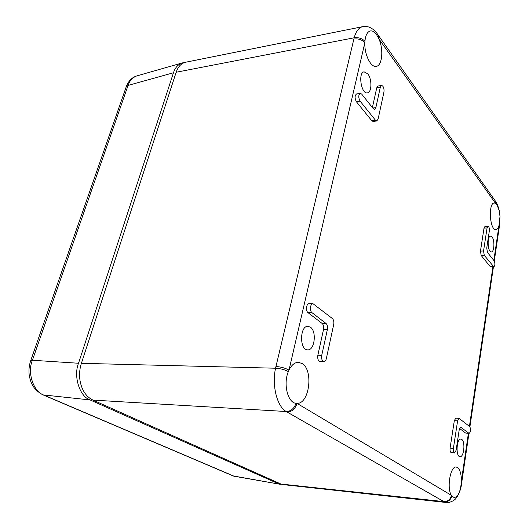 <?xml version="1.0" encoding="UTF-8"?>
<svg xmlns="http://www.w3.org/2000/svg" width="529" height="529" viewBox="0 0 529 529"><rect width="100%" height="100%" fill="white"/><g stroke="black" fill="none" stroke-linecap="round" stroke-linejoin="round"><path stroke-width="0.79" d="M459.549 428.424L465.58 433.033L469.13 433.423C470.823 431.783 471.035 429.528 469.772 426.645L459.073 418.366L457.598 420.872L453.393 448.387C453.155 450.973 453.538 452.493 454.55 452.95L456.104 450.305L459.225 429.713L460.699 427.187L469.13 433.423M459.073 418.366L455.806 418.135L454.325 420.634L450.093 448.089C449.848 450.668 450.232 452.183 451.25 452.639L454.55 452.95M381.541 85.414L380.338 87.126L375.881 107.552L374.592 109.351L373.249 108.63L361.691 94.083L360.236 93.309C358.351 94.956 358.305 97.567 360.09 101.132L375.484 120.248L376.787 120.943L378.096 119.111L383.968 91.914C384.239 88.211 383.426 86.048 381.541 85.414L377.957 86.062L376.754 87.774L372.396 107.559M360.236 93.309L356.553 93.964C354.668 95.61 354.615 98.215 356.407 101.766L371.867 120.81L373.176 121.498L376.787 120.943M492.069 237.005C494.88 240.292 494.311 252.161 491.348 251.916C487.626 252.478 486.852 235.987 490.614 236.132L492.069 237.005M461.764 439.447C465.533 441.761 463.926 457.525 459.972 456.679C455.515 456.653 456.527 438.316 460.918 439.116L461.764 439.447M310.424 327.167C316.931 331.359 314.636 350.641 307.66 349.867C299.388 350.211 299.685 325.719 307.938 326.294L310.424 327.167M367.787 73.842C372.118 79.079 371.867 92.562 367.424 92.879C361.294 94.499 357.783 72.585 364.097 71.832L367.787 73.842M353.861 39.04C358.45 38.452 362.107 39.682 364.845 42.743L364.924 41.308C365.526 35.324 367.278 31.885 370.188 30.986C372.363 30.563 374.512 31.819 376.635 34.762L378.923 38.915C383.73 49.455 382.229 65.689 376.317 66.35C370.935 67.877 364.25 54.427 364.845 42.743L288.993 370.121C291.565 364.977 294.706 362.372 298.416 362.319L302.178 363.568C313.657 370.161 309.425 404.037 297.007 403.369L296.022 403.303C287.73 402.8 283.048 383.836 288.358 371.576L288.993 370.121C285.422 368.111 281.078 366.901 275.959 366.498L354.172 37.784C355.997 31.29 358.801 27.594 362.577 26.681L185.646 62.224C181.302 63.229 178.141 66.568 176.164 72.248L81.155 364.058C79.542 369.559 79.165 375.107 80.031 380.708C81.823 390.296 86.141 396.763 92.978 400.103L280.939 484.035L283.028 484.61L446.192 502.49L444.386 501.895C448.208 501.942 450.688 499.971 451.832 495.977L451.409 495.336C446.483 488.029 450.457 465.646 456.302 467.061L457.559 467.53C460.091 469.646 461.367 474.143 461.374 481.026L461.328 482.309C460.422 491.891 458.021 496.976 454.127 497.551L451.832 495.977M493.848 260.46L498.946 225.804C498.146 228.125 497.121 229.348 495.871 229.474C489.735 230.565 488.082 202.832 494.304 202.971L495.812 203.453L496.916 204.637L499.316 210.926L499.998 216.52L498.946 225.804L499.25 227.199M488.029 226.207L484.974 226.419L484.009 228.131L480.464 251.123L481.178 255.474L490.277 266.676L493.848 266.867C495.118 265.545 495.217 263.541 494.152 260.843L487.44 252.393L486.74 248.068L489.338 230.909C489.51 228.25 489.074 226.683 488.029 226.207L487.07 227.926L483.552 250.971L484.266 255.322L493.848 266.867M312.93 303.659L309.009 303.719C306.311 303.514 305.537 311.032 308.096 312.725L322.174 323.483C323.503 324.793 323.953 326.79 323.523 329.461L317.85 355.224C317.407 358.761 318.134 360.844 320.038 361.479L323.927 361.598C325.057 361.519 325.864 360.514 326.347 358.576L333.713 324.482C334.13 321.837 333.693 319.86 332.404 318.544L312.93 303.659C310.239 303.454 309.472 310.999 312.017 312.699L326.049 323.483C327.372 324.799 327.815 326.803 327.391 329.481L321.744 355.323C321.301 358.874 322.029 360.963 323.927 361.598M296.022 403.303C294.177 408.567 290.904 411.304 286.202 411.516C277.044 406.53 271.714 385.522 275.556 368.217L275.959 366.498M378.361 37.691L378.076 34.987L377.428 34.048M378.05 34.954L378.691 35.853L378.923 38.915L495.389 203.196L494.992 200.524L378.076 34.987C376.608 32.639 374.75 30.629 372.495 28.956C369.308 27.025 368.27 26.232 362.583 26.681L362.583 26.681M494.384 199.664L495.342 201L495.812 203.453M364.924 41.308C362.134 38.412 358.55 37.235 354.172 37.784L176.164 72.248M494.741 200.174L495.342 201C496.791 202.7 498.113 206.006 499.316 210.926M499.396 226.247L499.197 224.997M288.358 371.576C284.741 369.659 280.469 368.541 275.556 368.217L81.387 363.317M461.837 481.721L461.374 481.026L468.39 433.363M461.672 482.931L461.328 482.309M280.939 484.035L443.864 501.598C447.865 501.624 450.377 499.541 451.409 495.336L297.007 403.369C295.294 408.877 292.001 411.774 287.141 412.065L286.202 411.516L92.978 400.103M43.266 394.984L233.15 475.928L280.165 484.286L282.731 484.233M278.433 483.764L90.109 399.937L43.034 394.892C31.74 388.795 30.702 381.178 29.432 376.536C28.52 371.213 28.936 365.962 30.669 360.771L32.408 360.256C26.992 372.7 33.545 392.042 44.006 395.163L234.076 476.212L280.165 484.286M126.272 86.65C128.382 81.016 131.972 77.413 137.037 75.839L137.031 75.839C132.68 77.34 129.698 80.534 128.071 85.414L32.408 360.256L78.517 363.251C73.207 376.377 79.773 396.724 90.109 399.937M78.517 363.251L173.472 72.771L128.071 85.414L126.14 87.04L30.728 360.599M184.37 62.574L182.28 62.925C178.022 64.412 175.086 67.692 173.472 72.771M469.421 426.367L492.896 266.907M443.864 501.598L287.141 412.065M380.338 87.126L376.754 87.774M375.881 107.552L372.793 108.061M360.09 101.132L356.407 101.766M375.484 120.248L371.867 120.81M487.07 227.926L484.009 228.131M483.552 250.971L480.464 251.123M484.266 255.322L481.178 255.474M493.312 266.556L490.277 266.676M468.793 433.284L465.58 433.033M457.598 420.872L454.325 420.634M453.393 448.387L450.093 448.089M461.057 427.333L460.336 427.28M326.049 323.483L322.174 323.483M327.391 329.481L323.523 329.461M321.744 355.323L317.85 355.224M312.017 312.699L308.096 312.725M499.998 216.52L499.462 225.823L494.278 261.028M446.192 502.49L449.3 502.365C452.771 501.274 455.099 499.812 456.276 497.987C459.39 493.491 461.195 488.406 461.698 482.732L468.939 433.41M469.911 426.784L493.418 266.887M235.61 476.695L233.368 476.021M137.031 75.839L182.28 62.925"/></g></svg>
